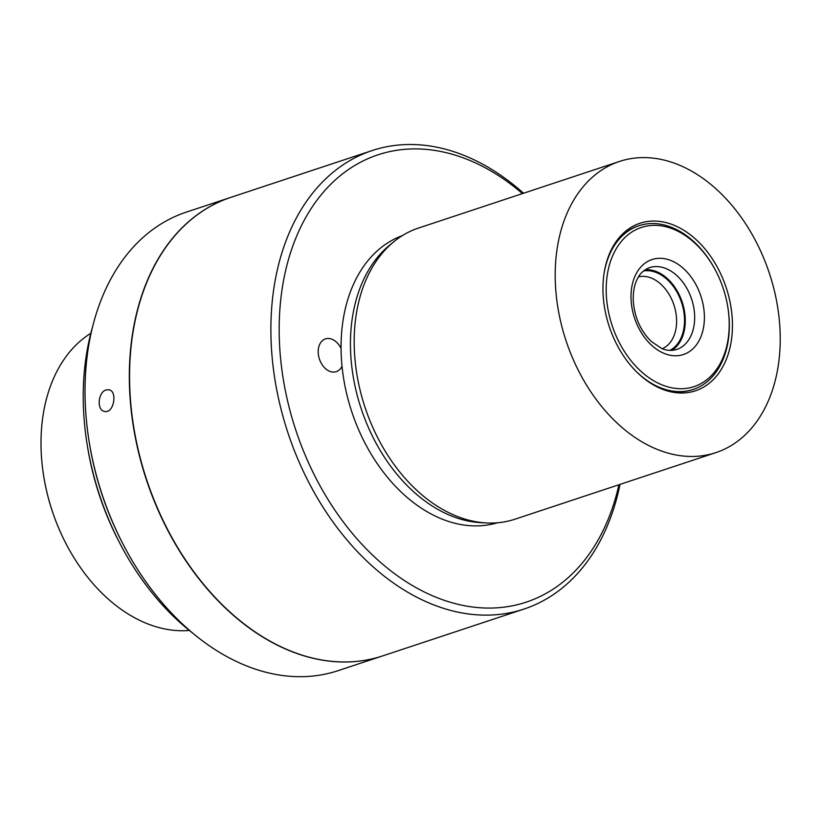 <?xml version="1.0" encoding="UTF-8"?>
<svg xmlns="http://www.w3.org/2000/svg" width="821" height="821" viewBox="0 0 821 821"><rect width="100%" height="100%" fill="white"/><g stroke="black" fill="none" stroke-linecap="round" stroke-linejoin="round"><path stroke-width="1.23" d="M604.04 273.588A86.256 60.241 -108.3 0 1 638.933 225.703A86.256 60.241 -108.3 0 1 715.943 271.207L716.189 271.679A83.834 58.548 -108.3 0 1 727.704 306.449A83.834 58.548 -108.3 0 1 676.72 388.528A83.834 58.548 -108.3 0 1 606.339 295.283A83.834 58.548 -108.3 0 1 645.624 226.288A83.834 58.548 -108.3 0 1 716.189 271.679M727.704 306.449L727.786 306.972A86.256 60.241 -108.3 0 1 729.192 319.667A86.256 60.241 -108.3 0 1 693.191 389.452A86.256 60.241 -108.3 0 1 636.614 371.882M638.584 225.826A86.256 60.241 71.7 0 0 638.235 225.939A86.256 60.241 71.7 0 0 611.276 249.81M656.615 386.629A86.256 60.241 71.7 0 0 692.493 389.688A86.256 60.241 71.7 0 0 692.842 389.565M372.129 150.561L230.793 197.389A241.507 168.674 71.7 0 0 146.641 479.69A241.507 168.674 71.7 0 0 382.709 655.887L524.044 609.049A241.507 168.674 -108.3 0 1 271.32 345.959A241.507 168.674 -108.3 0 1 372.129 150.561A241.507 168.674 -108.3 0 1 523.541 193.253M620.009 484.39A241.507 168.674 -108.3 0 1 524.044 609.049M342.018 366.187A17.251 12.048 -108.3 0 1 336.282 371.646A17.251 12.048 -108.3 0 1 319.42 359.064A17.251 12.048 -108.3 0 1 325.434 338.899A17.251 12.048 -108.3 0 1 341.064 348.463A151.29 105.663 71.7 0 0 342.018 366.187A151.29 105.663 -108.3 0 0 497.475 522.772M638.543 276.81A37.951 26.508 -108.3 0 1 676.545 318.63A37.951 26.508 -108.3 0 1 662.362 348.699M643.52 270.971A42.087 29.392 -108.3 0 1 681.543 302.446A42.087 29.392 -108.3 0 1 669.844 350.403M671.906 350.403A43.123 30.12 71.7 0 0 685.207 317.737A43.123 30.12 71.7 0 0 645.183 269.74M618.911 484.759A235.637 164.569 -108.3 0 1 435.284 596.939A235.637 164.569 -108.3 0 1 279.602 345.456A235.637 164.569 -108.3 0 1 522.443 193.612M402.331 235.627A151.29 105.663 71.7 0 0 341.064 348.463M619.465 161.46L418.464 228.064A153.353 107.11 71.7 0 0 393.557 241.938L389.287 245.458A151.29 105.663 71.7 0 0 361.148 408.612A151.29 105.663 71.7 0 0 481.147 522.679L486.668 522.956A153.353 107.11 71.7 0 0 514.931 519.211L715.943 452.607A153.353 107.11 71.7 0 0 779.95 328.523A153.353 107.11 71.7 0 0 619.465 161.46A153.353 107.11 71.7 0 0 566.038 340.725A153.353 107.11 71.7 0 0 715.943 452.607M393.557 241.938A153.353 107.11 71.7 0 0 365.027 407.329A153.353 107.11 71.7 0 0 486.668 522.956M732.291 319.4A88.247 61.626 71.7 0 0 682.405 229.418A88.247 61.626 71.7 0 0 611.809 248.753A88.247 61.626 71.7 0 0 657.672 387.163A88.247 61.626 71.7 0 0 732.291 319.4M90.844 333.285A158.699 110.835 71.7 0 0 43.872 477.227A158.699 110.835 71.7 0 0 65.67 543.03A158.699 110.835 71.7 0 0 165.729 629.132A158.699 110.835 71.7 0 0 189.302 630.446M65.618 542.927A157.663 110.117 -108.3 0 1 65.567 542.825A157.663 110.117 -108.3 0 1 43.903 477.453A157.663 110.117 -108.3 0 1 43.893 477.34M92.229 328.143A231.153 161.439 71.7 0 0 87.416 446.131A231.153 161.439 71.7 0 0 119.168 541.973A231.153 161.439 71.7 0 0 193.489 633.74M87.416 446.131L87.785 448.389A220.808 154.215 71.7 0 0 118.121 539.941L119.168 541.973M382.596 655.917A241.507 168.674 -108.3 0 1 382.473 655.958A241.507 168.674 -108.3 0 1 319.123 659.571A241.507 168.674 -108.3 0 1 135.126 436.485A241.507 168.674 -108.3 0 1 230.557 197.471A241.507 168.674 -108.3 0 1 230.67 197.43M382.473 655.958L338.18 670.634A241.507 168.674 -108.3 0 1 274.83 674.246A241.507 168.674 -108.3 0 1 122.565 543.235L121.867 541.87A234.601 163.851 -108.3 0 1 89.633 444.602L89.386 443.094A241.507 168.674 -108.3 0 1 186.254 212.146L230.557 197.471M122.565 543.235A241.507 168.674 -108.3 0 1 89.386 443.094M106.155 389.944C97.945 391.956 96.457 410.551 104.636 411.413C113.862 413.907 117.896 390.796 108.783 389.759L106.155 389.944M649.452 267.656A43.123 30.12 -108.3 0 1 694.587 314.638A43.123 30.12 -108.3 0 1 676.576 349.53C670.942 350.967 665.862 350.546 661.346 348.278L651.186 341.351C640.575 330.832 634.612 317.45 633.289 301.204C632.899 291.835 634.459 284.015 637.979 277.755C640.247 273.229 644.064 269.863 649.452 267.656M631.092 300.024A50.03 34.944 -108.3 0 1 683.749 268.765A50.03 34.944 -108.3 0 1 688.275 352.312A50.03 34.944 -108.3 0 1 631.092 300.024M692.493 389.688L693.191 389.452M638.235 225.939L638.933 225.703"/></g></svg>
